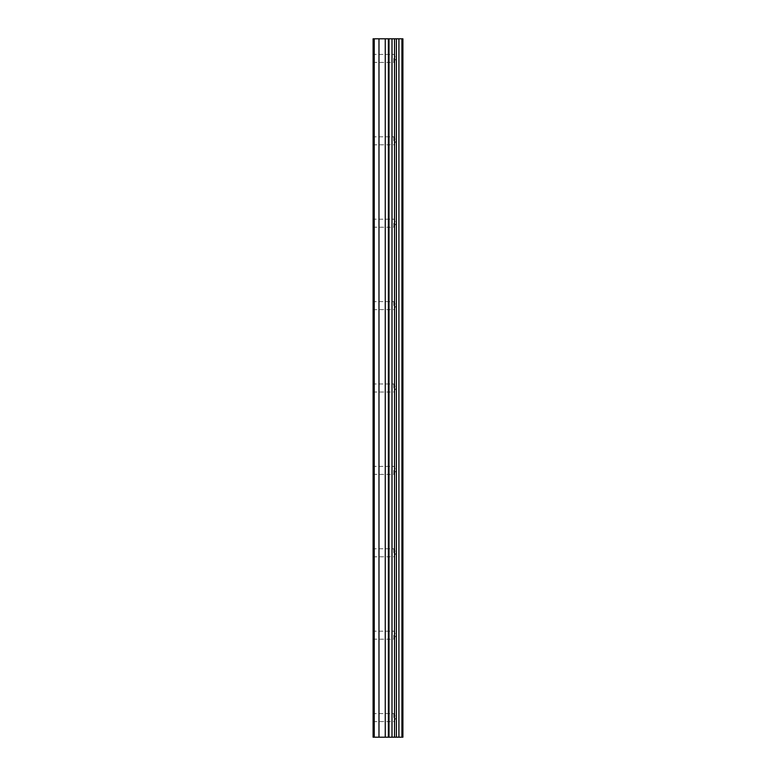 <?xml version="1.0" encoding="UTF-8"?>
<svg xmlns="http://www.w3.org/2000/svg" width="776" height="776" viewBox="0 0 776 776"><rect width="100%" height="100%" fill="white"/><g stroke="black" fill="none" stroke-linecap="round" stroke-linejoin="round"><path stroke-width="0.58" stroke-dasharray="3.88 2.91" d="M393.81 717.587L393.81 713.58L393.81 717.587M373.091 717.587L373.091 713.58L373.091 717.587M393.81 635.185L393.81 639.191L393.81 635.185M373.091 635.185L373.091 639.191L373.091 635.185M393.81 552.793L393.81 548.787L393.81 552.793M373.091 552.793L373.091 548.787L373.091 552.793M393.81 470.392L393.81 474.398L393.81 470.392M373.091 470.392L373.091 474.398L373.091 470.392M393.81 388L393.81 383.994L393.81 388M373.091 388L373.091 383.994L373.091 388M393.81 305.608L393.81 301.602L393.81 305.608M373.091 305.608L373.091 301.602L373.091 305.608M393.81 223.207L393.81 227.213L393.81 223.207M373.091 223.207L373.091 227.213L373.091 223.207M393.81 140.815L393.81 136.809L393.81 140.815M373.091 140.815L373.091 136.809L373.091 140.815M393.81 58.413L393.81 62.419L393.81 58.413M373.091 58.413L373.091 62.419L373.091 58.413M390.522 737.2L388.184 737.2L390.522 737.2M387.796 737.2L385.459 737.2L387.796 737.19M385.459 737.2L390.91 737.2L385.459 737.19M385.071 737.2L390.27 737.2L385.071 737.19M401.92 737.2L373.091 737.2L373.091 38.8L373.877 38.8L373.877 737.2L373.091 737.2L373.877 737.2L373.091 737.2L373.877 737.2L373.877 38.8L402.909 38.8L402.909 737.2L401.92 737.2L401.92 38.8M390.522 38.8L388.184 38.8L390.522 38.8M387.796 38.8L385.459 38.8L387.796 38.81M385.071 38.8L390.91 38.8L385.071 38.81M390.085 38.8L390.91 38.8L390.085 38.81M390.91 38.8L385.061 38.8L390.91 38.81M385.061 38.8L390.153 38.8L385.061 38.81M373.091 737.2L373.091 38.8L373.091 737.2M374.265 737.2L374.265 38.8M378.979 737.2L378.979 38.8M385.255 737.2L385.255 38.8M388.388 737.2L388.388 38.8M388.999 737.2L388.999 38.8M392.006 737.2L392.006 38.8M394.518 737.2L394.518 38.8M396.4 737.2L396.4 38.8M398.912 737.2L398.912 38.8M373.877 737.2L373.877 38.8L373.877 737.2M373.091 721.583L393.81 721.583L396.119 717.587L393.81 713.58L373.091 713.58M373.091 639.191L393.81 639.191L396.119 635.185L393.81 631.189L373.091 631.189M373.091 556.79L393.81 556.79L396.119 552.793L393.81 548.787L373.091 548.787M373.091 474.398L393.81 474.398L396.119 470.392L393.81 466.395L373.091 466.395M373.091 392.006L393.81 392.006L396.119 388L393.81 383.994L373.091 383.994M373.091 309.605L393.81 309.605L396.119 305.608L393.81 301.602L373.091 301.602M373.091 227.213L393.81 227.213L396.119 223.207L393.81 219.21L373.091 219.21M373.091 144.811L393.81 144.811L396.119 140.815L393.81 136.809L373.091 136.809M373.091 62.419L393.81 62.419L396.119 58.413L393.81 54.417L373.091 54.417"/><path stroke-width="1.16" d="M388.999 737.2L402.909 737.2L402.909 38.8L373.091 38.8L373.091 737.2L388.999 737.2L388.999 38.8M401.92 737.2L401.92 38.8M398.912 737.2L398.912 38.8M396.4 737.2L396.4 38.8M394.518 737.2L394.518 38.8M392.006 737.2L392.006 38.8M388.388 737.2L388.388 38.8M385.255 737.2L385.255 38.8M378.979 737.2L378.979 38.8M374.265 737.2L374.265 38.8"/></g></svg>
